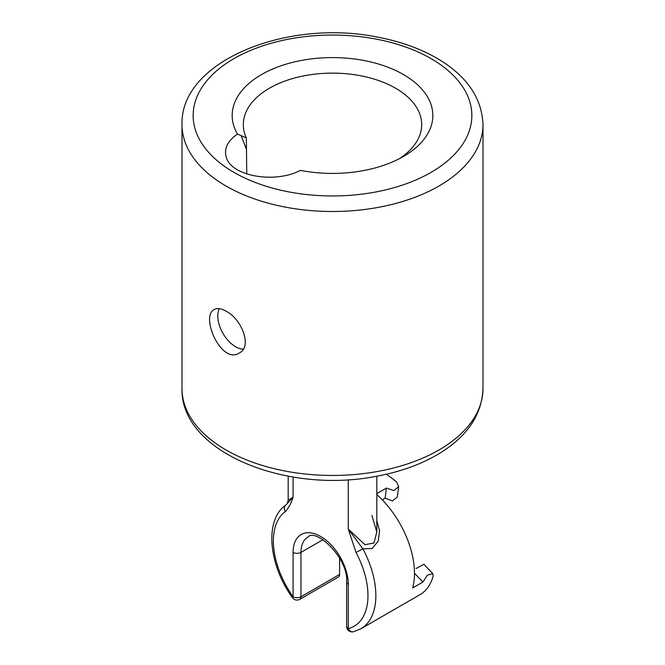 <?xml version="1.0" encoding="UTF-8"?>
<svg xmlns="http://www.w3.org/2000/svg" width="665" height="665" viewBox="0 0 665 665"><rect width="100%" height="100%" fill="white"/><g stroke="black" fill="none" stroke-linecap="round" stroke-linejoin="round"><path stroke-width="1" d="M399.274 158.744A89.185 51.488 0 0 0 421.685 124.613A89.185 51.488 0 0 0 332.5 73.125A89.185 51.488 0 0 0 243.315 124.613A89.185 51.488 0 0 0 246.358 137.938L237.463 134.072C227.231 141.279 223.581 149.259 226.507 158.021C232.351 176.449 275.501 183.673 300.339 170.373A100.332 57.922 0 0 0 403.447 156.466A100.332 57.922 0 0 0 413.431 81.271A100.332 57.922 0 0 0 286.224 64.114A100.332 57.922 0 0 0 237.463 134.072M246.358 137.938L246.765 173.997M287.438 503.006L288.186 500.205L293.09 497.229L286.008 504.851C264.022 519.822 268.735 565.2 292.484 597.719A5.578 5.578 0 0 0 299.815 599.315A5.578 3.217 -120 0 0 300.971 596.763L339.591 574.46A5.578 3.217 60 0 1 338.443 577.012L299.815 599.315M293.09 477.038L293.09 497.229C291.303 502.989 288.71 507.794 285.327 511.643A5.578 4.547 -125.8 0 1 286.008 504.851M285.327 511.643A66.882 38.62 -120 0 0 293.09 596.763A5.578 0.74 144.6 0 0 292.484 597.719M376.814 520.562L379.565 530.894L378.202 541.185L372.159 548.475L362.915 548.866L348.269 529.082L364.935 544.677L373.93 543.031L376.814 532.058L371.91 515.433M353.572 631.75A5.578 4.489 -104.1 0 1 348.269 628.625A5.578 3.217 180 0 1 346.631 626.347A5.578 5.578 0 0 0 353.572 631.75L360.846 628.807A72.46 41.837 -120 0 0 362.915 548.866L356.024 552.465L348.269 529.082L348.269 479.673M376.814 494.544A72.46 41.837 -120 0 1 412.649 587.968L422.89 582.05L427.429 575.142L432.824 573.637L433.139 576.131A72.46 41.837 60 0 1 420.205 594.543L399.707 606.372A72.46 41.837 -120 0 1 399.474 606.513L360.846 628.807M414.478 573.272L422.89 582.05M432.824 573.637L423.879 564.302L416.066 568.5M226.083 311.203C221.254 308.444 217.322 307.887 214.288 309.533C199.849 316.066 221.453 365.11 239.367 352.974C252.55 346.673 241.611 318.884 226.083 311.203M219.267 308.685A25.079 14.48 -120 0 0 223.265 333.905A25.079 14.48 -120 0 0 243.257 349.117M339.591 558.101L339.591 574.46M386.199 474.253A72.46 41.837 60 0 1 396.673 482.15L398.651 486.697L393.888 490.562L386.423 488.068L385.101 498.201L392.516 500.886L397.304 496.988L398.651 486.697M382.284 499.831L385.101 498.201M376.814 493.621L386.423 488.068M246.358 149.135L241.179 135.685M293.09 552.407L293.09 596.763A5.578 3.217 180 0 0 300.971 596.763L300.971 552.407A33.441 19.31 -120 0 1 307.895 537.096C315.21 527.544 348.635 557.669 346.631 581.983A5.578 3.217 180 0 0 348.269 584.261A39.019 22.527 -120 0 0 320.68 536.48A39.019 22.527 -120 0 0 293.09 552.407A5.578 3.217 0 0 0 300.971 552.407L322.957 539.714M233.972 172.393A139.342 80.448 0 0 0 467.096 136.333A139.342 80.448 0 0 0 296.432 37.797A139.342 80.448 0 0 0 233.972 172.393M182.011 388.568C180.149 452.441 287.845 494.851 378.418 475.882C401.377 471.468 421.469 464.128 438.701 453.879C467.138 436.706 481.901 414.943 482.99 388.568A150.489 86.882 180 0 1 332.5 475.458A150.489 86.882 180 0 1 182.011 388.568L182.011 124.613A150.489 86.882 0 0 0 226.083 186.05A150.489 86.882 0 0 0 390.089 204.878A150.489 86.882 0 0 0 482.99 124.613C481.901 98.237 467.138 76.467 438.701 59.301C421.469 49.052 401.377 41.712 378.418 37.29C287.845 18.321 180.149 60.739 182.011 124.613M348.269 584.261L348.269 628.625A66.882 38.62 -120 0 0 356.024 552.465M288.186 500.205L288.186 476.19M376.814 532.058L376.814 476.19M346.631 626.347L346.631 581.983M482.99 388.568L482.99 124.613"/></g></svg>

